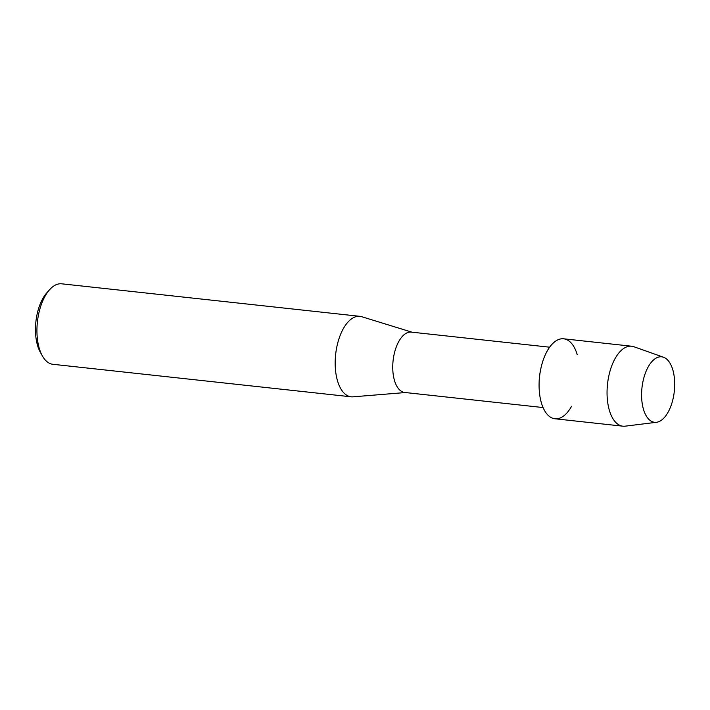 <?xml version="1.0" encoding="UTF-8"?>
<svg xmlns="http://www.w3.org/2000/svg" width="710" height="710" viewBox="0 0 710 710"><rect width="100%" height="100%" fill="white"/><g stroke="black" fill="none" stroke-linecap="round" stroke-linejoin="round"><path stroke-width="1.06" d="M671.527 404.292A32.935 16.268 96.2 0 0 667.888 360.272A32.935 16.268 96.2 0 0 644.751 374.844A32.935 16.268 96.2 0 0 648.39 418.864A32.935 16.268 96.2 0 0 671.527 404.292A32.935 16.268 96.2 0 0 663.557 357.245A32.935 16.268 96.2 0 0 644.751 374.844A32.935 16.268 96.2 0 0 643.02 407.638A32.935 16.268 96.2 0 0 656.466 422.29A32.935 16.268 96.2 0 0 671.527 404.292M577.194 354.592A40.221 19.871 96.2 0 0 542.955 360.804A40.221 19.871 96.2 0 0 540.656 369.537A40.221 19.871 96.2 0 0 539.094 383.808A40.221 19.871 96.2 0 0 549.993 416.859A40.221 19.871 96.2 0 0 571.559 406.271M549.647 347.199L411.294 332.111A30.353 14.99 96.2 0 0 395.656 348.725A30.353 14.99 96.2 0 0 404.709 392.47L543.061 407.549M411.995 332.191L361.772 316.722A40.47 19.995 96.2 0 0 359.908 316.332A40.47 19.995 96.2 0 0 339.069 338.475A40.47 19.995 96.2 0 0 351.139 396.81A40.47 19.995 96.2 0 0 353.039 396.828L405.419 392.541M359.908 316.332L61.672 283.814A40.47 19.995 96.2 0 0 49.602 289.707A40.47 19.995 96.2 0 0 40.825 305.957A40.47 19.995 96.2 0 0 42.378 355.932A40.47 19.995 96.2 0 0 52.895 364.292L351.139 396.81M49.602 289.707L46.869 292.76A36.423 17.99 96.2 0 0 38.97 307.386A36.423 17.99 96.2 0 0 40.372 352.364L42.378 355.932M540.656 369.537L540.31 371.268A30.353 14.99 96.2 0 0 539.13 382.042L539.094 383.808M663.557 357.245L633.888 346.737A40.221 19.871 96.2 0 0 631.625 346.214A40.221 19.871 96.2 0 0 610.911 368.215A40.221 19.871 96.2 0 0 622.91 426.186A40.221 19.871 96.2 0 0 625.226 426.16L656.466 422.29M631.625 346.214L563.669 338.803A40.221 19.871 96.2 0 0 542.955 360.804A40.221 19.871 96.2 0 0 554.954 418.776L622.91 426.186"/></g></svg>
